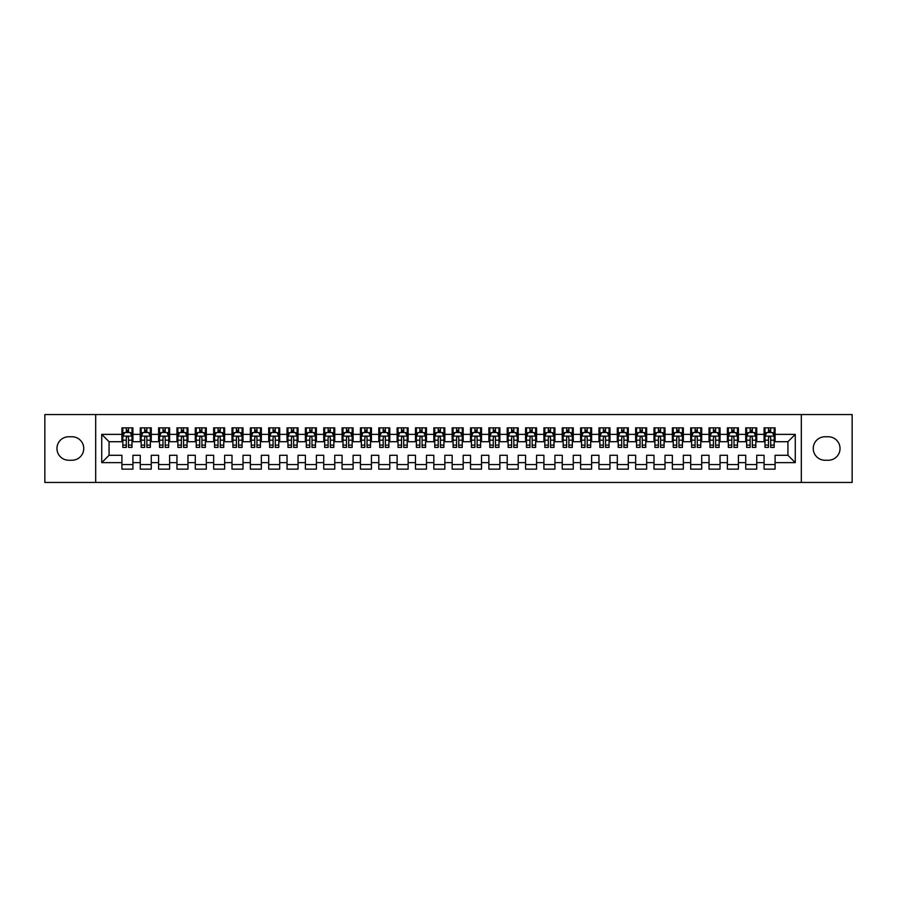 <?xml version="1.0" encoding="UTF-8"?>
<svg xmlns="http://www.w3.org/2000/svg" width="897" height="897" viewBox="0 0 897 897"><rect width="100%" height="100%" fill="white"/><g stroke="black" fill="none" stroke-linecap="round" stroke-linejoin="round"><path stroke-width="1.35" d="M801.324 482.44L852.15 482.44L852.15 414.56L801.324 414.56L801.324 482.44L95.676 482.44L95.676 414.56L44.85 414.56L44.85 482.44L95.676 482.44M801.324 414.56L95.676 414.56M101.731 462.628L101.731 434.372L121.914 434.372L121.914 441.716L109.064 441.716L109.064 455.284L101.731 462.628L121.914 462.628L121.914 469.142L132.924 469.142L132.924 462.628L140.257 462.628L140.257 469.142L151.268 469.142L151.268 462.628L158.601 462.628L158.601 469.142L169.611 469.142L169.611 462.628L176.956 462.628L176.956 469.142L187.966 469.142L187.966 462.628L195.299 462.628L195.299 469.142L206.31 469.142L206.31 462.628L213.654 462.628L213.654 469.142L224.654 469.142L224.654 462.628L231.998 462.628L231.998 469.142L243.009 469.142L243.009 462.628L250.341 462.628L250.341 469.142L261.352 469.142L261.352 462.628L268.696 462.628L268.696 469.142L279.696 469.142L279.696 462.628L287.04 462.628L287.04 469.142L298.051 469.142L298.051 462.628L305.384 462.628L305.384 469.142L316.394 469.142L316.394 462.628L323.739 462.628L323.739 469.142L334.749 469.142L334.749 462.628L342.082 462.628L342.082 469.142L353.093 469.142L353.093 462.628L360.426 462.628L360.426 469.142L371.436 469.142L371.436 462.628L378.781 462.628L378.781 469.142L389.791 469.142L389.791 462.628L397.124 462.628L397.124 469.142L408.135 469.142L408.135 462.628L415.479 462.628L415.479 469.142L426.479 469.142L426.479 462.628L433.823 462.628L433.823 469.142L444.834 469.142L444.834 462.628L452.166 462.628L452.166 469.142L463.177 469.142L463.177 462.628L470.521 462.628L470.521 469.142L481.521 469.142L481.521 462.628L488.865 462.628L488.865 469.142L499.876 469.142L499.876 462.628L507.209 462.628L507.209 469.142L518.219 469.142L518.219 462.628L525.564 462.628L525.564 469.142L536.574 469.142L536.574 462.628L543.907 462.628L543.907 469.142L554.918 469.142L554.918 462.628L562.251 462.628L562.251 469.142L573.261 469.142L573.261 462.628L580.606 462.628L580.606 469.142L591.616 469.142L591.616 462.628L598.949 462.628L598.949 469.142L609.96 469.142L609.96 462.628L617.304 462.628L617.304 469.142L628.304 469.142L628.304 462.628L635.648 462.628L635.648 469.142L646.659 469.142L646.659 462.628L653.991 462.628L653.991 469.142L665.002 469.142L665.002 462.628L672.346 462.628L672.346 469.142L683.346 469.142L683.346 462.628L690.69 462.628L690.69 469.142L701.701 469.142L701.701 462.628L709.034 462.628L709.034 469.142L720.044 469.142L720.044 462.628L727.389 462.628L727.389 469.142L738.399 469.142L738.399 462.628L745.732 462.628L745.732 469.142L756.743 469.142L756.743 462.628L764.076 462.628L764.076 469.142L775.086 469.142L775.086 455.284L787.936 455.284L787.936 441.716L775.086 441.716L775.086 434.372L795.269 434.372L795.269 462.628L775.086 462.628M775.086 434.372L775.086 427.858L764.076 427.858L764.076 434.372L756.743 434.372L756.743 427.858L745.732 427.858L745.732 434.372L738.399 434.372L738.399 427.858L727.389 427.858L727.389 434.372L720.044 434.372L720.044 427.858L709.034 427.858L709.034 434.372L701.701 434.372L701.701 427.858L690.69 427.858L690.69 434.372L683.346 434.372L683.346 427.858L672.346 427.858L672.346 434.372L665.002 434.372L665.002 427.858L653.991 427.858L653.991 434.372L646.659 434.372L646.659 427.858L635.648 427.858L635.648 434.372L628.304 434.372L628.304 427.858L617.304 427.858L617.304 434.372L609.96 434.372L609.96 427.858L598.949 427.858L598.949 434.372L591.616 434.372L591.616 427.858L580.606 427.858L580.606 434.372L573.261 434.372L573.261 427.858L562.251 427.858L562.251 434.372L554.918 434.372L554.918 427.858L543.907 427.858L543.907 434.372L536.574 434.372L536.574 427.858L525.564 427.858L525.564 434.372L518.219 434.372L518.219 427.858L507.209 427.858L507.209 434.372L499.876 434.372L499.876 427.858L488.865 427.858L488.865 434.372L481.521 434.372L481.521 427.858L470.521 427.858L470.521 434.372L463.177 434.372L463.177 427.858L452.166 427.858L452.166 434.372L444.834 434.372L444.834 427.858L433.823 427.858L433.823 434.372L426.479 434.372L426.479 427.858L415.479 427.858L415.479 434.372L408.135 434.372L408.135 427.858L397.124 427.858L397.124 434.372L389.791 434.372L389.791 427.858L378.781 427.858L378.781 434.372L371.436 434.372L371.436 427.858L360.426 427.858L360.426 434.372L353.093 434.372L353.093 427.858L342.082 427.858L342.082 434.372L334.749 434.372L334.749 427.858L323.739 427.858L323.739 434.372L316.394 434.372L316.394 427.858L305.384 427.858L305.384 434.372L298.051 434.372L298.051 427.858L287.04 427.858L287.04 434.372L279.696 434.372L279.696 427.858L268.696 427.858L268.696 434.372L261.352 434.372L261.352 427.858L250.341 427.858L250.341 434.372L243.009 434.372L243.009 427.858L231.998 427.858L231.998 434.372L224.654 434.372L224.654 427.858L213.654 427.858L213.654 434.372L206.31 434.372L206.31 427.858L195.299 427.858L195.299 434.372L187.966 434.372L187.966 427.858L176.956 427.858L176.956 434.372L169.611 434.372L169.611 427.858L158.601 427.858L158.601 434.372L151.268 434.372L151.268 427.858L140.257 427.858L140.257 434.372L132.924 434.372L132.924 427.858L121.914 427.858L121.914 434.372M756.743 462.628L756.743 455.284L764.076 455.284L764.076 462.628M795.269 434.372L787.936 441.716M738.399 462.628L738.399 455.284L745.732 455.284L745.732 462.628M764.076 434.372L764.076 441.716L756.743 441.716L756.743 434.372M720.044 462.628L720.044 455.284L727.389 455.284L727.389 462.628M745.732 434.372L745.732 441.716L738.399 441.716L738.399 434.372M701.701 462.628L701.701 455.284L709.034 455.284L709.034 462.628M727.389 434.372L727.389 441.716L720.044 441.716L720.044 434.372M683.346 462.628L683.346 455.284L690.69 455.284L690.69 462.628M709.034 434.372L709.034 441.716L701.701 441.716L701.701 434.372M665.002 462.628L665.002 455.284L672.346 455.284L672.346 462.628M690.69 434.372L690.69 441.716L683.346 441.716L683.346 434.372M646.659 462.628L646.659 455.284L653.991 455.284L653.991 462.628M672.346 434.372L672.346 441.716L665.002 441.716L665.002 434.372M628.304 462.628L628.304 455.284L635.648 455.284L635.648 462.628M653.991 434.372L653.991 441.716L646.659 441.716L646.659 434.372M609.96 462.628L609.96 455.284L617.304 455.284L617.304 462.628M635.648 434.372L635.648 441.716L628.304 441.716L628.304 434.372M591.616 462.628L591.616 455.284L598.949 455.284L598.949 462.628M617.304 434.372L617.304 441.716L609.96 441.716L609.96 434.372M573.261 462.628L573.261 455.284L580.606 455.284L580.606 462.628M598.949 434.372L598.949 441.716L591.616 441.716L591.616 434.372M554.918 462.628L554.918 455.284L562.251 455.284L562.251 462.628M580.606 434.372L580.606 441.716L573.261 441.716L573.261 434.372M536.574 462.628L536.574 455.284L543.907 455.284L543.907 462.628M562.251 434.372L562.251 441.716L554.918 441.716L554.918 434.372M518.219 462.628L518.219 455.284L525.564 455.284L525.564 462.628M543.907 434.372L543.907 441.716L536.574 441.716L536.574 434.372M499.876 462.628L499.876 455.284L507.209 455.284L507.209 462.628M525.564 434.372L525.564 441.716L518.219 441.716L518.219 434.372M481.521 462.628L481.521 455.284L488.865 455.284L488.865 462.628M507.209 434.372L507.209 441.716L499.876 441.716L499.876 434.372M463.177 462.628L463.177 455.284L470.521 455.284L470.521 462.628M488.865 434.372L488.865 441.716L481.521 441.716L481.521 434.372M444.834 462.628L444.834 455.284L452.166 455.284L452.166 462.628M470.521 434.372L470.521 441.716L463.177 441.716L463.177 434.372M426.479 462.628L426.479 455.284L433.823 455.284L433.823 462.628M452.166 434.372L452.166 441.716L444.834 441.716L444.834 434.372M408.135 462.628L408.135 455.284L415.479 455.284L415.479 462.628M433.823 434.372L433.823 441.716L426.479 441.716L426.479 434.372M389.791 462.628L389.791 455.284L397.124 455.284L397.124 462.628M415.479 434.372L415.479 441.716L408.135 441.716L408.135 434.372M371.436 462.628L371.436 455.284L378.781 455.284L378.781 462.628M397.124 434.372L397.124 441.716L389.791 441.716L389.791 434.372M353.093 462.628L353.093 455.284L360.426 455.284L360.426 462.628M378.781 434.372L378.781 441.716L371.436 441.716L371.436 434.372M334.749 462.628L334.749 455.284L342.082 455.284L342.082 462.628M360.426 434.372L360.426 441.716L353.093 441.716L353.093 434.372M316.394 462.628L316.394 455.284L323.739 455.284L323.739 462.628M342.082 434.372L342.082 441.716L334.749 441.716L334.749 434.372M298.051 462.628L298.051 455.284L305.384 455.284L305.384 462.628M323.739 434.372L323.739 441.716L316.394 441.716L316.394 434.372M279.696 462.628L279.696 455.284L287.04 455.284L287.04 462.628M305.384 434.372L305.384 441.716L298.051 441.716L298.051 434.372M261.352 462.628L261.352 455.284L268.696 455.284L268.696 462.628M287.04 434.372L287.04 441.716L279.696 441.716L279.696 434.372M243.009 462.628L243.009 455.284L250.341 455.284L250.341 462.628M268.696 434.372L268.696 441.716L261.352 441.716L261.352 434.372M224.654 462.628L224.654 455.284L231.998 455.284L231.998 462.628M250.341 434.372L250.341 441.716L243.009 441.716L243.009 434.372M206.31 462.628L206.31 455.284L213.654 455.284L213.654 462.628M231.998 434.372L231.998 441.716L224.654 441.716L224.654 434.372M187.966 462.628L187.966 455.284L195.299 455.284L195.299 462.628M213.654 434.372L213.654 441.716L206.31 441.716L206.31 434.372M169.611 462.628L169.611 455.284L176.956 455.284L176.956 462.628M195.299 434.372L195.299 441.716L187.966 441.716L187.966 434.372M151.268 462.628L151.268 455.284L158.601 455.284L158.601 462.628M176.956 434.372L176.956 441.716L169.611 441.716L169.611 434.372M132.924 462.628L132.924 455.284L140.257 455.284L140.257 462.628M158.601 434.372L158.601 441.716L151.268 441.716L151.268 434.372M109.064 455.284L121.914 455.284L121.914 462.628M140.257 434.372L140.257 441.716L132.924 441.716L132.924 434.372M764.076 432.444L764.995 432.444M774.167 432.444L775.086 432.444M745.732 432.444L746.652 432.444M755.823 432.444L756.743 432.444M727.389 432.444L728.308 432.444M737.48 432.444L738.399 432.444M709.034 432.444L709.953 432.444M719.125 432.444L720.044 432.444M690.69 432.444L691.609 432.444M700.781 432.444L701.701 432.444M672.346 432.444L673.255 432.444M682.438 432.444L683.346 432.444M653.991 432.444L654.911 432.444M664.083 432.444L665.002 432.444M635.648 432.444L636.567 432.444M645.739 432.444L646.659 432.444M617.304 432.444L618.212 432.444M627.395 432.444L628.304 432.444M598.949 432.444L599.869 432.444M609.041 432.444L609.96 432.444M580.606 432.444L581.525 432.444M590.697 432.444L591.616 432.444M562.251 432.444L563.17 432.444M572.342 432.444L573.261 432.444M543.907 432.444L544.827 432.444M553.998 432.444L554.918 432.444M525.564 432.444L526.483 432.444M535.655 432.444L536.574 432.444M507.209 432.444L508.128 432.444M517.3 432.444L518.219 432.444M488.865 432.444L489.784 432.444M498.956 432.444L499.876 432.444M470.521 432.444L471.43 432.444M480.613 432.444L481.521 432.444M452.166 432.444L453.086 432.444M462.258 432.444L463.177 432.444M433.823 432.444L434.742 432.444M443.914 432.444L444.834 432.444M415.479 432.444L416.387 432.444M425.57 432.444L426.479 432.444M397.124 432.444L398.044 432.444M407.216 432.444L408.135 432.444M378.781 432.444L379.7 432.444M388.872 432.444L389.791 432.444M360.426 432.444L361.345 432.444M370.517 432.444L371.436 432.444M342.082 432.444L343.002 432.444M352.173 432.444L353.093 432.444M323.739 432.444L324.658 432.444M333.83 432.444L334.749 432.444M305.384 432.444L306.303 432.444M315.475 432.444L316.394 432.444M287.04 432.444L287.959 432.444M297.131 432.444L298.051 432.444M268.696 432.444L269.605 432.444M278.788 432.444L279.696 432.444M250.341 432.444L251.261 432.444M260.433 432.444L261.352 432.444M231.998 432.444L232.917 432.444M242.089 432.444L243.009 432.444M213.654 432.444L214.562 432.444M223.745 432.444L224.654 432.444M195.299 432.444L196.219 432.444M205.391 432.444L206.31 432.444M176.956 432.444L177.875 432.444M187.047 432.444L187.966 432.444M158.601 432.444L159.52 432.444M168.692 432.444L169.611 432.444M140.257 432.444L141.177 432.444M150.348 432.444L151.268 432.444M121.914 432.444L122.833 432.444M132.005 432.444L132.924 432.444M121.914 464.556L132.924 464.556M140.257 464.556L151.268 464.556M158.601 464.556L169.611 464.556M176.956 464.556L187.966 464.556M195.299 464.556L206.31 464.556M213.654 464.556L224.654 464.556M231.998 464.556L243.009 464.556M250.341 464.556L261.352 464.556M268.696 464.556L279.696 464.556M287.04 464.556L298.051 464.556M305.384 464.556L316.394 464.556M323.739 464.556L334.749 464.556M342.082 464.556L353.093 464.556M360.426 464.556L371.436 464.556M378.781 464.556L389.791 464.556M397.124 464.556L408.135 464.556M415.479 464.556L426.479 464.556M433.823 464.556L444.834 464.556M452.166 464.556L463.177 464.556M470.521 464.556L481.521 464.556M488.865 464.556L499.876 464.556M507.209 464.556L518.219 464.556M525.564 464.556L536.574 464.556M543.907 464.556L554.918 464.556M562.251 464.556L573.261 464.556M580.606 464.556L591.616 464.556M598.949 464.556L609.96 464.556M617.304 464.556L628.304 464.556M635.648 464.556L646.659 464.556M653.991 464.556L665.002 464.556M672.346 464.556L683.346 464.556M690.69 464.556L701.701 464.556M709.034 464.556L720.044 464.556M727.389 464.556L738.399 464.556M745.732 464.556L756.743 464.556M764.076 464.556L775.086 464.556M101.731 434.372L109.064 441.716M787.936 455.284L795.269 462.628M68.699 436.761A11.739 11.739 0 0 0 56.959 448.5A11.739 11.739 0 0 0 68.699 460.239L72.007 460.239A11.739 11.739 0 0 0 83.746 448.5A11.739 11.739 0 0 0 72.007 436.761L68.699 436.761M828.301 460.239A11.739 11.739 0 0 0 840.041 448.5A11.739 11.739 0 0 0 828.301 436.761L824.993 436.761A11.739 11.739 0 0 0 813.254 448.5A11.739 11.739 0 0 0 824.993 460.239L828.301 460.239M128.518 430.246L126.309 430.246M132.005 445.103L128.518 445.103L128.518 447.401L132.005 447.401L132.005 436.211L130.166 432.533L124.661 432.533L122.833 436.211L122.833 447.401L126.309 447.401L126.309 445.103L122.833 445.103M122.833 436.211L122.833 427.858M132.005 436.211L132.005 427.858M126.309 432.533L126.309 427.858M128.518 427.858L128.518 432.533M128.518 445.103L128.518 437.579C127.778 436.166 127.049 436.166 126.309 437.579L126.309 445.103M128.518 432.444L126.309 432.444M146.861 430.246L144.664 430.246M150.348 445.103L146.861 445.103L146.861 447.401L150.348 447.401L150.348 436.211L148.51 432.533L143.015 432.533L141.177 436.211L141.177 447.401L144.664 447.401L144.664 445.103L141.177 445.103M141.177 436.211L141.177 427.858M150.348 436.211L150.348 427.858M144.664 432.533L144.664 427.858M146.861 427.858L146.861 432.533M146.861 445.103L146.861 437.579C146.133 436.166 145.392 436.166 144.664 437.579L144.664 445.103M146.861 432.444L144.664 432.444M165.216 430.246L163.007 430.246M168.692 445.103L165.216 445.103L165.216 447.401L168.692 447.401L168.692 436.211L166.864 432.533L161.359 432.533L159.52 436.211L159.52 447.401L163.007 447.401L163.007 445.103L159.52 445.103M159.52 436.211L159.52 427.858M168.692 436.211L168.692 427.858M163.007 432.533L163.007 427.858M165.216 427.858L165.216 432.533M165.216 445.103L165.216 437.579C164.476 436.166 163.747 436.166 163.007 437.579L163.007 445.103M165.216 432.444L163.007 432.444M183.56 430.246L181.362 430.246M187.047 445.103L183.56 445.103L183.56 447.401L187.047 447.401L187.047 436.211L185.208 432.533L179.703 432.533L177.875 436.211L177.875 447.401L181.362 447.401L181.362 445.103L177.875 445.103M177.875 436.211L177.875 427.858M187.047 436.211L187.047 427.858M181.362 432.533L181.362 427.858M183.56 427.858L183.56 432.533M183.56 445.103L183.56 437.579C182.831 436.166 182.091 436.166 181.362 437.579L181.362 445.103M183.56 432.444L181.362 432.444M201.903 430.246L199.706 430.246M205.391 445.103L201.903 445.103L201.903 447.401L205.391 447.401L205.391 436.211L203.563 432.533L198.058 432.533L196.219 436.211L196.219 447.401L199.706 447.401L199.706 445.103L196.219 445.103M196.219 436.211L196.219 427.858M205.391 436.211L205.391 427.858M199.706 432.533L199.706 427.858M201.903 427.858L201.903 432.533M201.903 445.103L201.903 437.579C201.175 436.166 200.435 436.166 199.706 437.579L199.706 445.103M201.903 432.444L199.706 432.444M220.258 430.246L218.049 430.246M223.745 445.103L220.258 445.103L220.258 447.401L223.745 447.401L223.745 436.211L221.907 432.533L216.401 432.533L214.562 436.211L214.562 447.401L218.049 447.401L218.049 445.103L214.562 445.103M214.562 436.211L214.562 427.858M223.745 436.211L223.745 427.858M218.049 432.533L218.049 427.858M220.258 427.858L220.258 432.533M220.258 445.103L220.258 437.579C219.518 436.166 218.79 436.166 218.049 437.579L218.049 445.103M220.258 432.444L218.049 432.444M238.602 430.246L236.404 430.246M242.089 445.103L238.602 445.103L238.602 447.401L242.089 447.401L242.089 436.211L240.25 432.533L234.745 432.533L232.917 436.211L232.917 447.401L236.404 447.401L236.404 445.103L232.917 445.103M232.917 436.211L232.917 427.858M242.089 436.211L242.089 427.858M236.404 432.533L236.404 427.858M238.602 427.858L238.602 432.533M238.602 445.103L238.602 437.579C237.873 436.166 237.133 436.166 236.404 437.579L236.404 445.103M238.602 432.444L236.404 432.444M256.946 430.246L254.748 430.246M260.433 445.103L256.946 445.103L256.946 447.401L260.433 447.401L260.433 436.211L258.605 432.533L253.1 432.533L251.261 436.211L251.261 447.401L254.748 447.401L254.748 445.103L251.261 445.103M251.261 436.211L251.261 427.858M260.433 436.211L260.433 427.858M254.748 432.533L254.748 427.858M256.946 427.858L256.946 432.533M256.946 445.103L256.946 437.579C256.217 436.166 255.488 436.166 254.748 437.579L254.748 445.103M256.946 432.444L254.748 432.444M275.301 430.246L273.092 430.246M278.788 445.103L275.301 445.103L275.301 447.401L278.788 447.401L278.788 436.211L276.949 432.533L271.443 432.533L269.605 436.211L269.605 447.401L273.092 447.401L273.092 445.103L269.605 445.103M269.605 436.211L269.605 427.858M278.788 436.211L278.788 427.858M273.092 432.533L273.092 427.858M275.301 427.858L275.301 432.533M275.301 445.103L275.301 437.579C274.56 436.166 273.832 436.166 273.092 437.579L273.092 445.103M275.301 432.444L273.092 432.444M293.644 430.246L291.447 430.246M297.131 445.103L293.644 445.103L293.644 447.401L297.131 447.401L297.131 436.211L295.292 432.533L289.787 432.533L287.959 436.211L287.959 447.401L291.447 447.401L291.447 445.103L287.959 445.103M287.959 436.211L287.959 427.858M297.131 436.211L297.131 427.858M291.447 432.533L291.447 427.858M293.644 427.858L293.644 432.533M293.644 445.103L293.644 437.579C292.915 436.166 292.175 436.166 291.447 437.579L291.447 445.103M293.644 432.444L291.447 432.444M311.988 430.246L309.79 430.246M315.475 445.103L311.988 445.103L311.988 447.401L315.475 447.401L315.475 436.211L313.647 432.533L308.142 432.533L306.303 436.211L306.303 447.401L309.79 447.401L309.79 445.103L306.303 445.103M306.303 436.211L306.303 427.858M315.475 436.211L315.475 427.858M309.79 432.533L309.79 427.858M311.988 427.858L311.988 432.533M311.988 445.103L311.988 437.579C311.259 436.166 310.53 436.166 309.79 437.579L309.79 445.103M311.988 432.444L309.79 432.444M330.343 430.246L328.134 430.246M333.83 445.103L330.343 445.103L330.343 447.401L333.83 447.401L333.83 436.211L331.991 432.533L326.486 432.533L324.658 436.211L324.658 447.401L328.134 447.401L328.134 445.103L324.658 445.103M324.658 436.211L324.658 427.858M333.83 436.211L333.83 427.858M328.134 432.533L328.134 427.858M330.343 427.858L330.343 432.533M330.343 445.103L330.343 437.579C329.603 436.166 328.874 436.166 328.134 437.579L328.134 445.103M330.343 432.444L328.134 432.444M348.686 430.246L346.489 430.246M352.173 445.103L348.686 445.103L348.686 447.401L352.173 447.401L352.173 436.211L350.335 432.533L344.84 432.533L343.002 436.211L343.002 447.401L346.489 447.401L346.489 445.103L343.002 445.103M343.002 436.211L343.002 427.858M352.173 436.211L352.173 427.858M346.489 432.533L346.489 427.858M348.686 427.858L348.686 432.533M348.686 445.103L348.686 437.579C347.958 436.166 347.217 436.166 346.489 437.579L346.489 445.103M348.686 432.444L346.489 432.444M367.041 430.246L364.832 430.246M370.517 445.103L367.041 445.103L367.041 447.401L370.517 447.401L370.517 436.211L368.689 432.533L363.184 432.533L361.345 436.211L361.345 447.401L364.832 447.401L364.832 445.103L361.345 445.103M361.345 436.211L361.345 427.858M370.517 436.211L370.517 427.858M364.832 432.533L364.832 427.858M367.041 427.858L367.041 432.533M367.041 445.103L367.041 437.579C366.301 436.166 365.572 436.166 364.832 437.579L364.832 445.103M367.041 432.444L364.832 432.444M385.385 430.246L383.187 430.246M388.872 445.103L385.385 445.103L385.385 447.401L388.872 447.401L388.872 436.211L387.033 432.533L381.528 432.533L379.7 436.211L379.7 447.401L383.187 447.401L383.187 445.103L379.7 445.103M379.7 436.211L379.7 427.858M388.872 436.211L388.872 427.858M383.187 432.533L383.187 427.858M385.385 427.858L385.385 432.533M385.385 445.103L385.385 437.579C384.656 436.166 383.916 436.166 383.187 437.579L383.187 445.103M385.385 432.444L383.187 432.444M403.728 430.246L401.531 430.246M407.216 445.103L403.728 445.103L403.728 447.401L407.216 447.401L407.216 436.211L405.388 432.533L399.883 432.533L398.044 436.211L398.044 447.401L401.531 447.401L401.531 445.103L398.044 445.103M398.044 436.211L398.044 427.858M407.216 436.211L407.216 427.858M401.531 432.533L401.531 427.858M403.728 427.858L403.728 432.533M403.728 445.103L403.728 437.579C403 436.166 402.26 436.166 401.531 437.579L401.531 445.103M403.728 432.444L401.531 432.444M422.083 430.246L419.874 430.246M425.57 445.103L422.083 445.103L422.083 447.401L425.57 447.401L425.57 436.211L423.732 432.533L418.226 432.533L416.387 436.211L416.387 447.401L419.874 447.401L419.874 445.103L416.387 445.103M416.387 436.211L416.387 427.858M425.57 436.211L425.57 427.858M419.874 432.533L419.874 427.858M422.083 427.858L422.083 432.533M422.083 445.103L422.083 437.579C421.343 436.166 420.615 436.166 419.874 437.579L419.874 445.103M422.083 432.444L419.874 432.444M440.427 430.246L438.229 430.246M443.914 445.103L440.427 445.103L440.427 447.401L443.914 447.401L443.914 436.211L442.075 432.533L436.57 432.533L434.742 436.211L434.742 447.401L438.229 447.401L438.229 445.103L434.742 445.103M434.742 436.211L434.742 427.858M443.914 436.211L443.914 427.858M438.229 432.533L438.229 427.858M440.427 427.858L440.427 432.533M440.427 445.103L440.427 437.579C439.698 436.166 438.958 436.166 438.229 437.579L438.229 445.103M440.427 432.444L438.229 432.444M458.771 430.246L456.573 430.246M462.258 445.103L458.771 445.103L458.771 447.401L462.258 447.401L462.258 436.211L460.43 432.533L454.925 432.533L453.086 436.211L453.086 447.401L456.573 447.401L456.573 445.103L453.086 445.103M453.086 436.211L453.086 427.858M462.258 436.211L462.258 427.858M456.573 432.533L456.573 427.858M458.771 427.858L458.771 432.533M458.771 445.103L458.771 437.579C458.042 436.166 457.313 436.166 456.573 437.579L456.573 445.103M458.771 432.444L456.573 432.444M477.126 430.246L474.917 430.246M480.613 445.103L477.126 445.103L477.126 447.401L480.613 447.401L480.613 436.211L478.774 432.533L473.268 432.533L471.43 436.211L471.43 447.401L474.917 447.401L474.917 445.103L471.43 445.103M471.43 436.211L471.43 427.858M480.613 436.211L480.613 427.858M474.917 432.533L474.917 427.858M477.126 427.858L477.126 432.533M477.126 445.103L477.126 437.579C476.385 436.166 475.657 436.166 474.917 437.579L474.917 445.103M477.126 432.444L474.917 432.444M495.469 430.246L493.272 430.246M498.956 445.103L495.469 445.103L495.469 447.401L498.956 447.401L498.956 436.211L497.117 432.533L491.612 432.533L489.784 436.211L489.784 447.401L493.272 447.401L493.272 445.103L489.784 445.103M489.784 436.211L489.784 427.858M498.956 436.211L498.956 427.858M493.272 432.533L493.272 427.858M495.469 427.858L495.469 432.533M495.469 445.103L495.469 437.579C494.74 436.166 494 436.166 493.272 437.579L493.272 445.103M495.469 432.444L493.272 432.444M513.813 430.246L511.615 430.246M517.3 445.103L513.813 445.103L513.813 447.401L517.3 447.401L517.3 436.211L515.472 432.533L509.967 432.533L508.128 436.211L508.128 447.401L511.615 447.401L511.615 445.103L508.128 445.103M508.128 436.211L508.128 427.858M517.3 436.211L517.3 427.858M511.615 432.533L511.615 427.858M513.813 427.858L513.813 432.533M513.813 445.103L513.813 437.579C513.084 436.166 512.355 436.166 511.615 437.579L511.615 445.103M513.813 432.444L511.615 432.444M532.168 430.246L529.959 430.246M535.655 445.103L532.168 445.103L532.168 447.401L535.655 447.401L535.655 436.211L533.816 432.533L528.311 432.533L526.483 436.211L526.483 447.401L529.959 447.401L529.959 445.103L526.483 445.103M526.483 436.211L526.483 427.858M535.655 436.211L535.655 427.858M529.959 432.533L529.959 427.858M532.168 427.858L532.168 432.533M532.168 445.103L532.168 437.579C531.428 436.166 530.699 436.166 529.959 437.579L529.959 445.103M532.168 432.444L529.959 432.444M550.511 430.246L548.314 430.246M553.998 445.103L550.511 445.103L550.511 447.401L553.998 447.401L553.998 436.211L552.16 432.533L546.665 432.533L544.827 436.211L544.827 447.401L548.314 447.401L548.314 445.103L544.827 445.103M544.827 436.211L544.827 427.858M553.998 436.211L553.998 427.858M548.314 432.533L548.314 427.858M550.511 427.858L550.511 432.533M550.511 445.103L550.511 437.579C549.783 436.166 549.042 436.166 548.314 437.579L548.314 445.103M550.511 432.444L548.314 432.444M568.866 430.246L566.657 430.246M572.342 445.103L568.866 445.103L568.866 447.401L572.342 447.401L572.342 436.211L570.514 432.533L565.009 432.533L563.17 436.211L563.17 447.401L566.657 447.401L566.657 445.103L563.17 445.103M563.17 436.211L563.17 427.858M572.342 436.211L572.342 427.858M566.657 432.533L566.657 427.858M568.866 427.858L568.866 432.533M568.866 445.103L568.866 437.579C568.126 436.166 567.397 436.166 566.657 437.579L566.657 445.103M568.866 432.444L566.657 432.444M587.21 430.246L585.012 430.246M590.697 445.103L587.21 445.103L587.21 447.401L590.697 447.401L590.697 436.211L588.858 432.533L583.353 432.533L581.525 436.211L581.525 447.401L585.012 447.401L585.012 445.103L581.525 445.103M581.525 436.211L581.525 427.858M590.697 436.211L590.697 427.858M585.012 432.533L585.012 427.858M587.21 427.858L587.21 432.533M587.21 445.103L587.21 437.579C586.481 436.166 585.741 436.166 585.012 437.579L585.012 445.103M587.21 432.444L585.012 432.444M605.553 430.246L603.356 430.246M609.041 445.103L605.553 445.103L605.553 447.401L609.041 447.401L609.041 436.211L607.213 432.533L601.708 432.533L599.869 436.211L599.869 447.401L603.356 447.401L603.356 445.103L599.869 445.103M599.869 436.211L599.869 427.858M609.041 436.211L609.041 427.858M603.356 432.533L603.356 427.858M605.553 427.858L605.553 432.533M605.553 445.103L605.553 437.579C604.825 436.166 604.085 436.166 603.356 437.579L603.356 445.103M605.553 432.444L603.356 432.444M623.908 430.246L621.699 430.246M627.395 445.103L623.908 445.103L623.908 447.401L627.395 447.401L627.395 436.211L625.557 432.533L620.051 432.533L618.212 436.211L618.212 447.401L621.699 447.401L621.699 445.103L618.212 445.103M618.212 436.211L618.212 427.858M627.395 436.211L627.395 427.858M621.699 432.533L621.699 427.858M623.908 427.858L623.908 432.533M623.908 445.103L623.908 437.579C623.168 436.166 622.44 436.166 621.699 437.579L621.699 445.103M623.908 432.444L621.699 432.444M642.252 430.246L640.054 430.246M645.739 445.103L642.252 445.103L642.252 447.401L645.739 447.401L645.739 436.211L643.9 432.533L638.395 432.533L636.567 436.211L636.567 447.401L640.054 447.401L640.054 445.103L636.567 445.103M636.567 436.211L636.567 427.858M645.739 436.211L645.739 427.858M640.054 432.533L640.054 427.858M642.252 427.858L642.252 432.533M642.252 445.103L642.252 437.579C641.523 436.166 640.783 436.166 640.054 437.579L640.054 445.103M642.252 432.444L640.054 432.444M660.596 430.246L658.398 430.246M664.083 445.103L660.596 445.103L660.596 447.401L664.083 447.401L664.083 436.211L662.255 432.533L656.75 432.533L654.911 436.211L654.911 447.401L658.398 447.401L658.398 445.103L654.911 445.103M654.911 436.211L654.911 427.858M664.083 436.211L664.083 427.858M658.398 432.533L658.398 427.858M660.596 427.858L660.596 432.533M660.596 445.103L660.596 437.579C659.867 436.166 659.138 436.166 658.398 437.579L658.398 445.103M660.596 432.444L658.398 432.444M678.951 430.246L676.742 430.246M682.438 445.103L678.951 445.103L678.951 447.401L682.438 447.401L682.438 436.211L680.599 432.533L675.093 432.533L673.255 436.211L673.255 447.401L676.742 447.401L676.742 445.103L673.255 445.103M673.255 436.211L673.255 427.858M682.438 436.211L682.438 427.858M676.742 432.533L676.742 427.858M678.951 427.858L678.951 432.533M678.951 445.103L678.951 437.579C678.21 436.166 677.482 436.166 676.742 437.579L676.742 445.103M678.951 432.444L676.742 432.444M697.294 430.246L695.097 430.246M700.781 445.103L697.294 445.103L697.294 447.401L700.781 447.401L700.781 436.211L698.942 432.533L693.437 432.533L691.609 436.211L691.609 447.401L695.097 447.401L695.097 445.103L691.609 445.103M691.609 436.211L691.609 427.858M700.781 436.211L700.781 427.858M695.097 432.533L695.097 427.858M697.294 427.858L697.294 432.533M697.294 445.103L697.294 437.579C696.565 436.166 695.825 436.166 695.097 437.579L695.097 445.103M697.294 432.444L695.097 432.444M715.638 430.246L713.44 430.246M719.125 445.103L715.638 445.103L715.638 447.401L719.125 447.401L719.125 436.211L717.297 432.533L711.792 432.533L709.953 436.211L709.953 447.401L713.44 447.401L713.44 445.103L709.953 445.103M709.953 436.211L709.953 427.858M719.125 436.211L719.125 427.858M713.44 432.533L713.44 427.858M715.638 427.858L715.638 432.533M715.638 445.103L715.638 437.579C714.909 436.166 714.18 436.166 713.44 437.579L713.44 445.103M715.638 432.444L713.44 432.444M733.993 430.246L731.784 430.246M737.48 445.103L733.993 445.103L733.993 447.401L737.48 447.401L737.48 436.211L735.641 432.533L730.136 432.533L728.308 436.211L728.308 447.401L731.784 447.401L731.784 445.103L728.308 445.103M728.308 436.211L728.308 427.858M737.48 436.211L737.48 427.858M731.784 432.533L731.784 427.858M733.993 427.858L733.993 432.533M733.993 445.103L733.993 437.579C733.253 436.166 732.524 436.166 731.784 437.579L731.784 445.103M733.993 432.444L731.784 432.444M752.336 430.246L750.139 430.246M755.823 445.103L752.336 445.103L752.336 447.401L755.823 447.401L755.823 436.211L753.985 432.533L748.49 432.533L746.652 436.211L746.652 447.401L750.139 447.401L750.139 445.103L746.652 445.103M746.652 436.211L746.652 427.858M755.823 436.211L755.823 427.858M750.139 432.533L750.139 427.858M752.336 427.858L752.336 432.533M752.336 445.103L752.336 437.579C751.608 436.166 750.867 436.166 750.139 437.579L750.139 445.103M752.336 432.444L750.139 432.444M770.691 430.246L768.482 430.246M774.167 445.103L770.691 445.103L770.691 447.401L774.167 447.401L774.167 436.211L772.339 432.533L766.834 432.533L764.995 436.211L764.995 447.401L768.482 447.401L768.482 445.103L764.995 445.103M764.995 436.211L764.995 427.858M774.167 436.211L774.167 427.858M768.482 432.533L768.482 427.858M770.691 427.858L770.691 432.533M770.691 445.103L770.691 437.579C769.951 436.166 769.222 436.166 768.482 437.579L768.482 445.103M770.691 432.444L768.482 432.444M131.96 436.11L122.878 436.11M122.833 432.758L124.548 432.758M130.278 432.758L132.005 432.758M126.309 440.18L122.833 440.18M132.005 440.18L128.518 440.18M128.518 431.412L126.309 431.412M150.304 436.11L141.221 436.11M141.177 432.758L142.903 432.758M148.622 432.758L150.348 432.758M144.664 440.18L141.177 440.18M150.348 440.18L146.861 440.18M146.861 431.412L144.664 431.412M168.647 436.11L159.565 436.11M159.52 432.758L161.247 432.758M166.977 432.758L168.692 432.758M163.007 440.18L159.52 440.18M168.692 440.18L165.216 440.18M165.216 431.412L163.007 431.412M187.002 436.11L177.92 436.11M177.875 432.758L179.591 432.758M185.32 432.758L187.047 432.758M181.362 440.18L177.875 440.18M187.047 440.18L183.56 440.18M183.56 431.412L181.362 431.412M205.346 436.11L196.264 436.11M196.219 432.758L197.945 432.758M203.664 432.758L205.391 432.758M199.706 440.18L196.219 440.18M205.391 440.18L201.903 440.18M201.903 431.412L199.706 431.412M223.689 436.11L214.607 436.11M214.562 432.758L216.289 432.758M222.019 432.758L223.745 432.758M218.049 440.18L214.562 440.18M223.745 440.18L220.258 440.18M220.258 431.412L218.049 431.412M242.044 436.11L232.962 436.11M232.917 432.758L234.644 432.758M240.362 432.758L242.089 432.758M236.404 440.18L232.917 440.18M242.089 440.18L238.602 440.18M238.602 431.412L236.404 431.412M260.388 436.11L251.306 436.11M251.261 432.758L252.988 432.758M258.706 432.758L260.433 432.758M254.748 440.18L251.261 440.18M260.433 440.18L256.946 440.18M256.946 431.412L254.748 431.412M278.743 436.11L269.661 436.11M269.605 432.758L271.331 432.758M277.061 432.758L278.788 432.758M273.092 440.18L269.605 440.18M278.788 440.18L275.301 440.18M275.301 431.412L273.092 431.412M297.086 436.11L288.004 436.11M287.959 432.758L289.686 432.758M295.405 432.758L297.131 432.758M291.447 440.18L287.959 440.18M297.131 440.18L293.644 440.18M293.644 431.412L291.447 431.412M315.43 436.11L306.348 436.11M306.303 432.758L308.03 432.758M313.759 432.758L315.475 432.758M309.79 440.18L306.303 440.18M315.475 440.18L311.988 440.18M311.988 431.412L309.79 431.412M333.785 436.11L324.703 436.11M324.658 432.758L326.373 432.758M332.103 432.758L333.83 432.758M328.134 440.18L324.658 440.18M333.83 440.18L330.343 440.18M330.343 431.412L328.134 431.412M352.129 436.11L343.046 436.11M343.002 432.758L344.728 432.758M350.447 432.758L352.173 432.758M346.489 440.18L343.002 440.18M352.173 440.18L348.686 440.18M348.686 431.412L346.489 431.412M370.472 436.11L361.39 436.11M361.345 432.758L363.072 432.758M368.802 432.758L370.517 432.758M364.832 440.18L361.345 440.18M370.517 440.18L367.041 440.18M367.041 431.412L364.832 431.412M388.827 436.11L379.745 436.11M379.7 432.758L381.416 432.758M387.145 432.758L388.872 432.758M383.187 440.18L379.7 440.18M388.872 440.18L385.385 440.18M385.385 431.412L383.187 431.412M407.171 436.11L398.089 436.11M398.044 432.758L399.77 432.758M405.489 432.758L407.216 432.758M401.531 440.18L398.044 440.18M407.216 440.18L403.728 440.18M403.728 431.412L401.531 431.412M425.514 436.11L416.432 436.11M416.387 432.758L418.114 432.758M423.844 432.758L425.57 432.758M419.874 440.18L416.387 440.18M425.57 440.18L422.083 440.18M422.083 431.412L419.874 431.412M443.869 436.11L434.787 436.11M434.742 432.758L436.469 432.758M442.187 432.758L443.914 432.758M438.229 440.18L434.742 440.18M443.914 440.18L440.427 440.18M440.427 431.412L438.229 431.412M462.213 436.11L453.131 436.11M453.086 432.758L454.813 432.758M460.531 432.758L462.258 432.758M456.573 440.18L453.086 440.18M462.258 440.18L458.771 440.18M458.771 431.412L456.573 431.412M480.568 436.11L471.486 436.11M471.43 432.758L473.156 432.758M478.886 432.758L480.613 432.758M474.917 440.18L471.43 440.18M480.613 440.18L477.126 440.18M477.126 431.412L474.917 431.412M498.911 436.11L489.829 436.11M489.784 432.758L491.511 432.758M497.23 432.758L498.956 432.758M493.272 440.18L489.784 440.18M498.956 440.18L495.469 440.18M495.469 431.412L493.272 431.412M517.255 436.11L508.173 436.11M508.128 432.758L509.855 432.758M515.584 432.758L517.3 432.758M511.615 440.18L508.128 440.18M517.3 440.18L513.813 440.18M513.813 431.412L511.615 431.412M535.61 436.11L526.528 436.11M526.483 432.758L528.198 432.758M533.928 432.758L535.655 432.758M529.959 440.18L526.483 440.18M535.655 440.18L532.168 440.18M532.168 431.412L529.959 431.412M553.954 436.11L544.871 436.11M544.827 432.758L546.553 432.758M552.272 432.758L553.998 432.758M548.314 440.18L544.827 440.18M553.998 440.18L550.511 440.18M550.511 431.412L548.314 431.412M572.297 436.11L563.215 436.11M563.17 432.758L564.897 432.758M570.627 432.758L572.342 432.758M566.657 440.18L563.17 440.18M572.342 440.18L568.866 440.18M568.866 431.412L566.657 431.412M590.652 436.11L581.57 436.11M581.525 432.758L583.241 432.758M588.97 432.758L590.697 432.758M585.012 440.18L581.525 440.18M590.697 440.18L587.21 440.18M587.21 431.412L585.012 431.412M608.996 436.11L599.914 436.11M599.869 432.758L601.595 432.758M607.314 432.758L609.041 432.758M603.356 440.18L599.869 440.18M609.041 440.18L605.553 440.18M605.553 431.412L603.356 431.412M627.339 436.11L618.257 436.11M618.212 432.758L619.939 432.758M625.669 432.758L627.395 432.758M621.699 440.18L618.212 440.18M627.395 440.18L623.908 440.18M623.908 431.412L621.699 431.412M645.694 436.11L636.612 436.11M636.567 432.758L638.294 432.758M644.012 432.758L645.739 432.758M640.054 440.18L636.567 440.18M645.739 440.18L642.252 440.18M642.252 431.412L640.054 431.412M664.038 436.11L654.956 436.11M654.911 432.758L656.638 432.758M662.356 432.758L664.083 432.758M658.398 440.18L654.911 440.18M664.083 440.18L660.596 440.18M660.596 431.412L658.398 431.412M682.393 436.11L673.311 436.11M673.255 432.758L674.981 432.758M680.711 432.758L682.438 432.758M676.742 440.18L673.255 440.18M682.438 440.18L678.951 440.18M678.951 431.412L676.742 431.412M700.736 436.11L691.654 436.11M691.609 432.758L693.336 432.758M699.055 432.758L700.781 432.758M695.097 440.18L691.609 440.18M700.781 440.18L697.294 440.18M697.294 431.412L695.097 431.412M719.08 436.11L709.998 436.11M709.953 432.758L711.68 432.758M717.409 432.758L719.125 432.758M713.44 440.18L709.953 440.18M719.125 440.18L715.638 440.18M715.638 431.412L713.44 431.412M737.435 436.11L728.353 436.11M728.308 432.758L730.023 432.758M735.753 432.758L737.48 432.758M731.784 440.18L728.308 440.18M737.48 440.18L733.993 440.18M733.993 431.412L731.784 431.412M755.779 436.11L746.696 436.11M746.652 432.758L748.378 432.758M754.097 432.758L755.823 432.758M750.139 440.18L746.652 440.18M755.823 440.18L752.336 440.18M752.336 431.412L750.139 431.412M774.122 436.11L765.04 436.11M764.995 432.758L766.722 432.758M772.452 432.758L774.167 432.758M768.482 440.18L764.995 440.18M774.167 440.18L770.691 440.18M770.691 431.412L768.482 431.412"/></g></svg>
